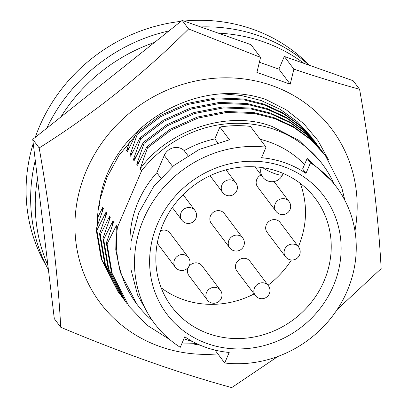 <?xml version="1.0" encoding="UTF-8"?>
<svg xmlns="http://www.w3.org/2000/svg" width="408" height="408" viewBox="0 0 408 408"><rect width="100%" height="100%" fill="white"/><g stroke="black" fill="none" stroke-linecap="round" stroke-linejoin="round"><path stroke-width="0.61" d="M135.17 135.935L118.804 155.601L106.922 177.485L99.899 199.961A121.798 113.164 143 0 0 97.308 225.838M217.857 353.904A144.748 134.492 -37 0 1 86.481 170.376A144.748 134.492 -37 0 1 256.775 81.207A144.748 134.492 -37 0 1 354.955 230.908M337.192 309.509L381.159 268.612C378.257 214.664 371.071 154.892 359.591 89.291C338.931 83.609 317.026 76.898 293.872 69.151L290.215 84.191L256.897 72.43L260.554 57.395L188.598 28.953C143.188 74.205 93.381 113.868 39.178 147.941C50.623 213.256 57.814 273.029 60.746 327.262C122.186 353.119 179.183 373.228 231.734 387.6L277.965 356.424M188.598 28.953L182.167 20.4L251.002 44.691L260.554 57.395M182.167 20.4L32.742 139.388L54.31 318.709L60.746 327.262M32.742 139.388L39.178 147.941M359.591 89.291L353.155 80.738L284.32 56.447L293.872 69.151M259.376 62.24L278.883 69.125L284.32 56.447M99.899 199.961C111.022 126.679 197.426 75.398 265.996 99.572L286.176 109.808L303.659 123.614L318 140.602L328.613 160.058M278.883 69.125L290.215 84.191M98.807 207.239L99.272 203.097M98.42 208.33L100.011 203.913L99.297 202.96M102.214 211.762L102.694 207.478L97.471 218.03M105.616 216.291L106.1 212.007L96.854 230.352L96.12 229.373L103.418 208.437L102.694 207.478M109.023 220.815L109.502 216.531L100.261 234.881L99.521 233.901L106.819 212.961L106.1 212.007M112.429 225.344L112.909 221.059L103.663 239.404L102.928 238.425L110.226 217.489L109.502 216.531M129.846 141.505L126.546 150.725L127.265 151.684L136.522 133.35L137.256 134.329L129.953 155.254L130.672 156.213L139.924 137.879L140.663 138.853L133.355 159.778L134.079 160.737L143.33 142.402L144.065 143.381L136.762 164.307L137.481 165.266L146.737 146.926L147.472 147.905L140.163 168.83C168.626 129.101 229.847 109.624 272.498 126.659L298.926 140.377L320.153 161.17L322.621 164.444A116.214 107.977 143 0 0 274.655 129.525A116.214 107.977 143 0 0 141.627 170.774L117.473 227.129A116.214 107.977 143 0 0 136.874 304.164A116.214 107.977 143 0 0 152.199 320.413M183.937 338.762A116.214 107.977 143 0 0 184.839 339.089A116.214 107.977 143 0 0 192.535 341.481M333.979 183.677A116.214 107.977 143 0 0 322.621 164.444M169.738 339.563L147.354 325.411L129.071 306.418L112.195 273.564L107.069 243.933L106.335 242.954L113.628 222.013L112.909 221.059M136.874 304.164L120.258 272.299L115.77 249.711L116.316 225.583L107.069 243.933M117.473 227.129L116.316 225.583M214.996 350.095L224.696 362.993A113.735 105.672 143 0 0 338.477 307.52A113.735 105.672 143 0 0 336.263 186.711L332.571 181.81L307.163 158.442L302.619 168.943L305.959 173.385A102.357 95.105 -37 0 0 261.538 157.707L266.052 147.171L250.425 126.393A113.735 105.672 143 0 0 219.892 127.031L214.812 138.893A102.357 95.105 143 0 0 184.227 150.644A12.408 11.526 143 0 0 164.266 155.392L156.83 172.742A102.357 95.105 143 0 0 130.315 249.558M224.696 362.993L229.209 352.456A102.357 95.105 -37 0 1 205.816 347.371A102.357 95.105 -37 0 1 184.783 336.779L180.27 347.315A113.735 105.672 143 0 1 154.484 323.447A113.735 105.672 143 0 1 152.271 202.643A113.735 105.672 143 0 1 266.052 147.171M156.83 172.742L160.762 177.975M283.33 166.52A98.226 91.264 143 0 0 157.452 224.058A98.226 91.264 143 0 0 207.417 343.643A98.226 91.264 143 0 0 333.295 286.105A98.226 91.264 143 0 0 283.33 166.52M278.297 171.533A89.954 83.579 143 0 0 175.573 203.153A89.954 83.579 143 0 0 171.651 306.709A89.954 83.579 143 0 0 208.774 333.739A89.954 83.579 143 0 0 311.498 302.119A89.954 83.579 143 0 0 315.42 198.563A89.954 83.579 143 0 0 278.297 171.533M161.18 287.798A89.954 83.579 143 0 0 183.034 299.523A89.954 83.579 143 0 0 254.123 293.933M261.105 174.966A8.165 7.584 143 0 0 256.8 179.382A8.165 7.584 143 0 0 257.586 186.869L275.992 211.339A8.165 8.165 0 0 0 290.017 209.646A8.165 8.165 0 0 0 289.037 201.526A8.165 7.584 143 0 0 285.671 199.073A8.165 7.584 143 0 0 275.211 203.852A8.165 7.584 143 0 0 275.992 211.339M188.363 257.438A8.165 7.584 143 0 0 184.992 254.985A8.165 7.584 143 0 0 174.532 259.763A8.165 7.584 143 0 0 175.312 267.25A8.165 8.165 0 0 0 189.343 265.557A8.165 8.165 0 0 0 188.363 257.438L169.952 232.963A8.165 7.584 143 0 0 160.477 230.851M220.351 290.19L201.945 265.715A8.165 7.584 143 0 0 194.616 262.941A8.165 7.584 143 0 0 188.114 268.046A8.165 7.584 143 0 0 188.899 275.533L207.305 300.002A8.165 8.165 0 0 0 221.33 298.309A8.165 8.165 0 0 0 220.351 290.19A8.165 7.584 143 0 0 216.985 287.737A8.165 7.584 143 0 0 206.524 292.516A8.165 7.584 143 0 0 207.305 300.002M242.729 237.986L224.318 213.511A8.165 7.584 143 0 0 216.99 210.737A8.165 7.584 143 0 0 210.487 215.842A8.165 7.584 143 0 0 211.273 223.329L229.679 247.799A8.165 8.165 0 0 0 243.709 246.106A8.165 8.165 0 0 0 242.729 237.986A8.165 7.584 143 0 0 239.358 235.533A8.165 7.584 143 0 0 228.898 240.312A8.165 7.584 143 0 0 229.679 247.799M298.549 246.952L280.143 222.477A8.165 7.584 143 0 0 272.814 219.703A8.165 7.584 143 0 0 266.312 224.808A8.165 7.584 143 0 0 267.097 232.295L285.503 256.765A8.165 8.165 0 0 0 299.533 255.071A8.165 8.165 0 0 0 298.549 246.952A8.165 7.584 143 0 0 295.183 244.499A8.165 7.584 143 0 0 284.723 249.278A8.165 7.584 143 0 0 285.503 256.765M268.326 285.651L249.92 261.181A8.165 7.584 143 0 0 242.592 258.407A8.165 7.584 143 0 0 236.089 263.512A8.165 7.584 143 0 0 236.869 270.994L255.281 295.469A8.165 8.165 0 0 0 269.305 293.775A8.165 8.165 0 0 0 268.326 285.651A8.165 7.584 143 0 0 264.955 283.198A8.165 7.584 143 0 0 254.495 287.982A8.165 7.584 143 0 0 255.281 295.469M309.468 65.321A166.464 154.668 143 0 0 252.71 29.228A166.464 154.668 143 0 0 183.983 21.043M309.085 65.188A167.912 156.009 143 0 0 200.665 26.928M168.922 30.942A167.912 156.009 143 0 0 46.762 128.224M304.021 63.398A167.912 156.009 143 0 0 218.26 33.135M154.484 42.442A167.912 156.009 143 0 0 60.823 117.025M37.434 178.413A167.912 156.009 143 0 0 47.915 265.531M35.277 160.456A167.912 156.009 143 0 0 48.44 269.887M180.958 21.359A166.464 154.668 143 0 0 35.221 137.409M33.232 143.463A166.464 154.668 143 0 0 46.42 266.016M268.01 285.233A89.954 83.579 143 0 0 291.368 259.993M298.37 246.707A89.954 83.579 143 0 0 300.15 183.258M305.959 173.385L310.478 162.848L307.163 158.442M219.892 127.031L229.546 139.862A113.735 105.672 143 0 0 228.868 139.97L199.395 149.374L173.803 165.551L153.622 186.645L138.766 212.772L131.085 241.434L131.004 269.617L137.572 295.025L150.792 318.546L154.484 323.447M336.263 186.711A113.735 105.672 143 0 0 310.478 162.848M304.526 164.541A102.357 95.105 143 0 0 260.125 139.291M214.812 138.893L217.576 142.571M184.227 150.644L187.91 155.545M196.768 343.633L181.688 344.01M129.071 306.418L111.455 272.585L106.335 242.954M140.163 168.83L141.627 170.774M147.472 147.905L170.876 130.269L198.074 118.045L226.802 112.445L254.577 113.546L274.666 118.595L293.816 127.418L310.978 139.842L325.237 155.305L341.782 187.716L344.893 200.399M200.236 345.199L192.168 343.776M127.021 303.654L125.684 301.915L108.788 269.04L103.663 239.404M146.737 146.926L170.141 129.29L197.339 117.065L226.063 111.466L253.842 112.567L273.931 117.616L293.082 126.444L310.243 138.863L325.237 155.305M124.945 300.936L108.054 268.061L102.928 238.425M136.762 164.307L139.806 160.512M144.065 143.381L167.474 125.741L194.672 113.521L223.395 107.921L251.175 109.018L271.259 114.067L290.409 122.895L307.571 135.318L323.156 152.572M123.614 299.125L122.278 297.386L105.386 264.512L100.261 234.881M143.33 142.402L166.734 124.766L193.933 112.542L222.661 106.942L250.436 108.038L270.524 113.087L289.675 121.916L306.836 134.339L321.096 149.797M121.543 296.407L104.647 263.532L99.521 233.901M133.355 159.778L136.399 155.989M140.663 138.853L164.067 121.217L191.265 108.997L219.989 103.392L247.768 104.494L267.857 109.543L287.008 118.371L304.169 130.79L319.75 148.048M120.212 294.601L118.876 292.862L101.98 259.988L96.854 230.352M139.924 137.879L163.333 120.238L190.531 108.018L219.254 102.413L247.034 103.515L267.118 108.564L286.268 117.392L303.435 129.815L317.689 145.274M118.136 291.883L101.245 259.009L96.12 229.373M129.953 155.254L132.998 151.46M137.256 134.329L160.66 116.693L187.864 104.468L216.587 98.869L244.367 99.965L264.45 105.014L283.601 113.842L300.762 126.266L316.343 143.519M136.522 133.35L159.926 115.714L187.124 103.489L215.847 97.889L243.627 98.991L263.716 104.035L282.866 112.863L300.028 125.287L314.288 140.745M126.546 150.725L129.591 146.936M224.176 94.008L240.96 95.441L261.049 100.49L280.199 109.319L297.361 121.742L311.62 137.2M194.897 210.375A8.165 7.584 143 0 0 191.525 207.922A8.165 7.584 143 0 0 181.065 212.701A8.165 7.584 143 0 0 181.846 220.187A8.165 8.165 0 0 0 195.876 218.494A8.165 8.165 0 0 0 194.897 210.375L183.1 194.692M235.732 182.713A8.165 7.584 143 0 0 232.361 180.26A8.165 7.584 143 0 0 221.901 185.043A8.165 7.584 143 0 0 222.681 192.53A8.165 8.165 0 0 0 236.711 190.837A8.165 8.165 0 0 0 235.732 182.713L226.047 169.845M262.859 167.688A11.582 2.249 23.2 0 0 274.431 173.528A11.582 2.249 23.2 0 0 282.611 174.706A11.582 11.582 0 0 1 262.711 177.103A11.582 10.761 -37 0 1 261.232 167.459M164.266 155.392L172.635 166.52M289.037 201.526L274.008 181.54M222.681 192.53L210.044 175.726M181.846 220.187L172.324 207.524M175.312 267.25L157.253 243.239M262.711 177.103L255.005 166.862M283.157 173.425L282.611 174.706M125.664 301.889L124.93 300.915M321.83 150.776L321.101 149.807M122.262 297.366L121.523 296.387M318.429 146.253L317.699 145.279M118.856 292.842L118.121 291.863M315.022 141.724L314.293 140.755"/></g></svg>
